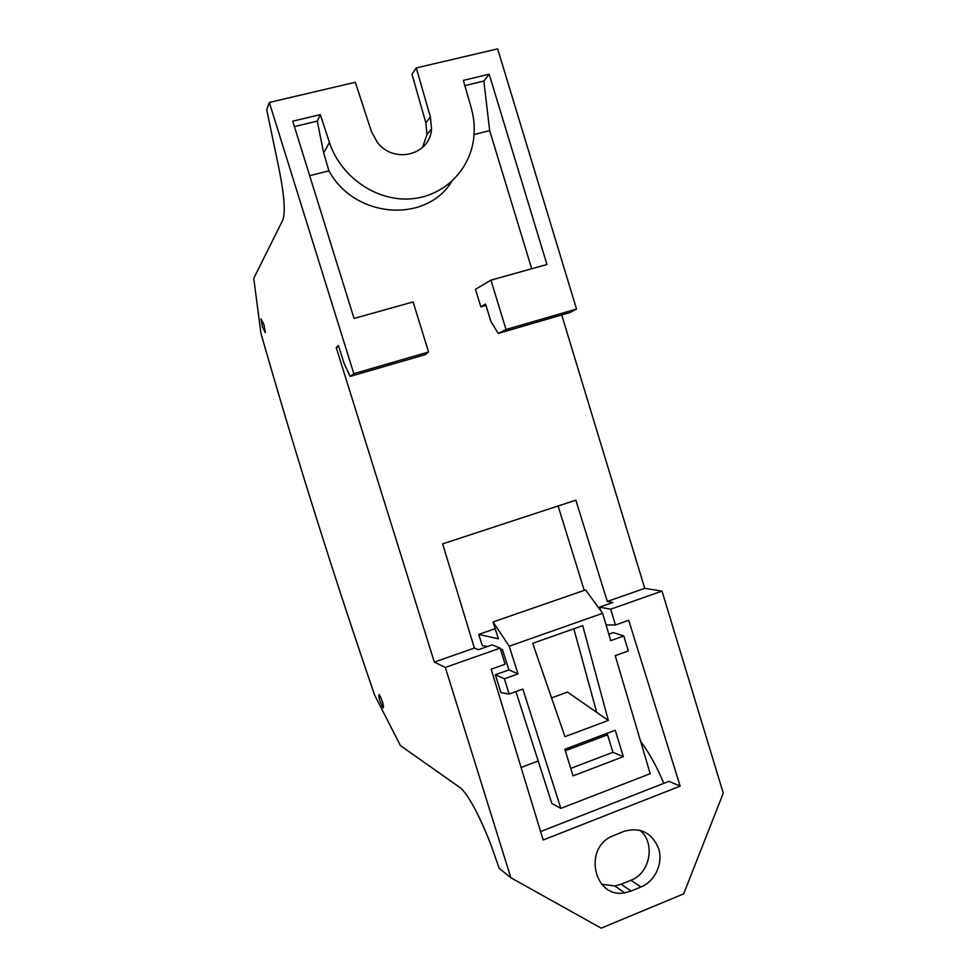 <?xml version="1.0" encoding="UTF-8"?>
<svg xmlns="http://www.w3.org/2000/svg" width="977" height="977" viewBox="0 0 977 977"><rect width="100%" height="100%" fill="white"/><g stroke="black" fill="none" stroke-linecap="round" stroke-linejoin="round"><path stroke-width="1.47" d="M434.325 662.088L474.382 648.056L478.351 649.705L492.188 644.857L500.139 648.13L445.329 667.438L434.325 662.088L336.21 347.494L338.457 345.431L343.916 362.919L350.12 376.414L353.821 373.666L269.322 102.438L266.721 109.754L279.019 168.813C284.441 196.059 285.626 213.279 282.609 220.484L253.751 278.372L260.944 333.389C296.043 456.051 333.963 576.662 374.68 695.221L400.448 745.61L460.546 787.963C463.66 790.625 467.47 795.852 471.964 803.631C478.217 814.61 484.519 828.276 490.869 844.629L499.186 868.284L510.849 877.737L601.185 928.15L683.656 893.894L723.249 793.153L662.003 591.097L644.722 588.337L561.702 314.96M262.459 326.929L265.365 332.668L263.961 324.608L261.042 318.881L262.459 326.929M464.857 85.634L483.859 81.067L489.172 74.203L546.949 264.486L490.93 280.155L506.025 329.505L576.515 309.05L497.647 48.85L416.275 67.938L430.381 116.886L431.529 128.94C430.259 155.123 393.646 164.38 377.256 142.227L371.358 131.333L355.323 82.251L269.322 102.438M576.515 309.05L569.603 312.664L498.233 333.426L490.942 321.58L485.581 304.079L480.843 306.815L485.972 305.337M445.329 667.438L510.849 877.737M382.41 706.823C379.503 700.411 378.392 696.308 379.052 694.513L379.687 695.27C382.703 701.645 383.888 705.87 383.265 707.946L382.41 706.823M640.643 741.445C648.056 751.215 655.017 763.416 661.527 778.046L663.786 783.346M607.547 734.814L565.304 750.751M538.193 760.985L521.083 767.446M662.003 591.097L610.649 609.196L615.461 624.987L628.724 620.273L680.151 786.131L543.163 840L491.187 669.208L505.121 664.25L500.139 648.13M631.081 891.061L624.645 892.831C594.724 898.767 582.964 849.709 611.236 836.568L623.937 831.354C640.338 826.835 651.915 832.587 658.657 848.61C663.285 863.375 655.078 881.315 641.01 886.982L631.081 891.061L621.152 884.234L614.887 885.944L601.624 884.234M644.722 588.337L607.303 601.453L612.835 602.491L599.646 607.12L610.649 609.196M607.303 601.453L575.832 500.163L442.642 543.871L474.382 648.056M480.843 306.815L475.481 289.302L490.93 280.155M531.696 268.76L489.672 130.625L474.077 134.521M451.728 181.527C426.033 223.648 354.663 218.555 328.968 170.853L309.672 175.677M338.872 346.75L336.21 347.494M506.025 329.505L498.233 333.426M353.821 373.666L428.549 351.989L413.1 301.93L354.053 318.441L292.734 121.209L320.297 114.614L317.269 121.111L323.656 153.059L328.968 170.853M489.172 74.203L463.342 80.383L471.183 107.69C473.918 117.325 474.822 126.998 473.894 136.707C470.694 170.279 443.045 197.293 409.192 198.954C375.376 200.835 340.497 176.458 329.42 142.41L320.297 114.614M422.528 147.454L426.937 134.618L425.85 122.821L411.976 74.252L416.275 67.938M350.12 376.414L425.41 354.59L428.549 351.989M540.599 831.561L668.94 781.331L680.151 786.131M558.111 505.976L584.234 590.364M495.18 628.687L478.73 634.415L482.272 645.541L487.389 646.542M608.329 720.44L564.962 736.67L532.697 643.33L582.732 625.634L608.329 720.44L567.466 692.07L551.565 697.896M621.152 884.234L630.922 880.253C650.413 873.157 655.75 842.711 639.788 830.169M600.77 610.772L599.646 607.12M615.461 624.987L606.082 624.975M294.407 126.607L317.269 121.111M483.859 81.067L489.672 130.625M478.73 634.415L498.392 638.811L493.067 621.97L509.225 646.237L602.626 613.3L585.565 589.9L493.067 621.97M500.432 649.07L502.386 649.449L508.944 669.88L518.03 673.898L509.225 646.237M602.626 613.3L610.723 640.656L623.778 635.966L628.333 650.914L615.217 655.665L650.193 773.686L560.847 808.394L522.866 689.09L509.151 694.061L500.932 692.595L495.363 674.728L504.413 678.783L509.151 694.061M508.944 669.88L495.363 674.728M518.03 673.898L504.413 678.783M564.84 749.249L573.047 775.872L623.338 756.625L615.254 730.246L564.84 749.249M560.847 808.394L551.834 803.46L515.917 691.606M573.841 628.773L596.691 712.355M608.818 634.207L613.373 632.583L623.778 635.966M607.083 733.324L612.958 752.302L570.739 768.398M612.958 752.302L623.338 756.625M641.01 886.982L630.922 880.253M329.42 142.41L323.656 153.059M425.85 122.821L430.381 116.886M624.645 892.831L614.887 885.944M426.937 134.618L431.529 128.94"/></g></svg>

